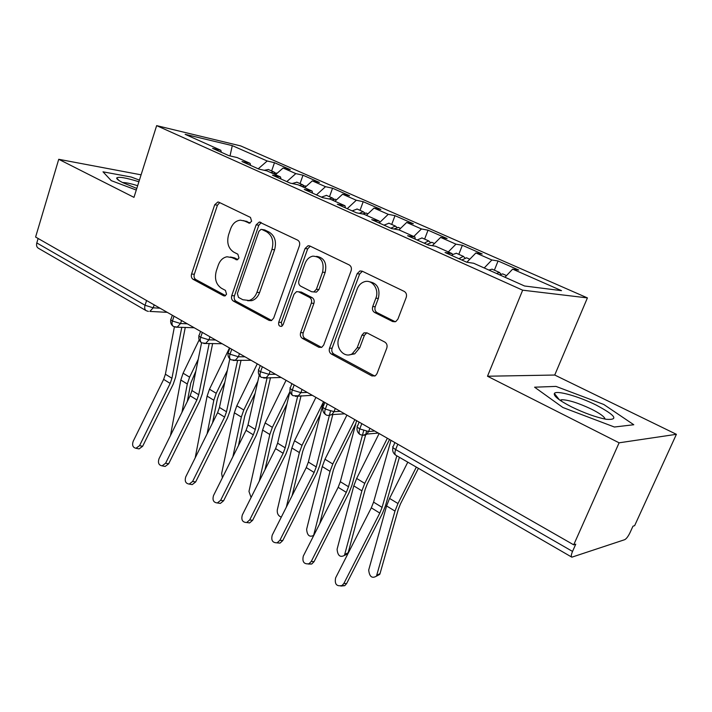 <?xml version="1.0" encoding="UTF-8"?>
<svg xmlns="http://www.w3.org/2000/svg" width="712" height="712" viewBox="0 0 712 712"><rect width="100%" height="100%" fill="white"/><g stroke="black" fill="none" stroke-linecap="round" stroke-linejoin="round"><path stroke-width="1.07" d="M251.63 221.236L250.464 217.418L218.922 202.244L217.845 202.003L214.713 204.753L191.564 274.022C190.958 276.407 191.475 278.178 193.103 279.327L223.586 295.792L224.85 295.961L226.558 294.198L225.437 290.398L221.414 288.235C216.021 284.471 214.321 278.712 216.306 270.96L218.273 265.167C220.061 260.37 222.972 257.566 227.012 256.774L231.89 257.593L237.069 259.862L238.992 258.011L237.844 254.202L233.758 252.119C228.285 248.452 226.558 242.685 228.57 234.827L230.572 228.944C232.584 223.63 235.85 220.702 240.362 220.168L244.403 220.978L249.467 223.176L251.63 221.236M392.668 321.557L395.854 321.512L397.91 319.11L406.205 297.465C406.988 294.75 406.321 292.721 404.202 291.395L362.159 271.165L359.925 270.96L357.13 273.711L329.531 348.168C328.819 350.74 329.433 352.698 331.365 354.042L371.869 375.927L375.429 375.714L376.986 373.667L386.776 348.132C387.542 345.471 386.883 343.451 384.818 342.072L366.974 332.86L363.948 332.851L361.918 335.227L357.184 347.776L352.209 353.811C344.234 358.777 334.898 347.625 338.903 338.111L357.175 288.983C358.625 285.334 360.975 282.94 364.233 281.81C372.056 278.899 379.567 289.383 375.865 298.203L372.723 306.543C371.976 309.195 372.616 311.188 374.663 312.515L392.668 321.557L395.249 321.762M141.101 174.832L58.731 159.292L35.6 237.043L573.703 544.831L575.759 544.182L572.537 551.426C571.184 554.639 570.953 556.553 571.861 557.176L624.673 539.696C626.373 538.815 628.144 536.492 629.986 532.727L632.977 526.186L634.632 525.67L676.4 434.311L554.728 375.037L587.409 297.901L522.661 290.185L487.498 376.23L619.102 442.811L573.703 544.831M58.731 159.292L133.972 197.358L156.649 125.632L522.661 290.185M299.423 245.765C300.108 243.192 299.521 241.315 297.652 240.131L259.284 222.037L256.16 224.823L231.747 295.622C231.115 298.061 231.658 299.885 233.376 301.087L269.154 320.418L271.379 320.614L273.666 318.148L299.423 245.765M309.8 245.969L349.227 264.944C351.212 266.199 351.844 268.148 351.105 270.791L323.702 345.035L321.699 347.367L318.905 347.305L302.404 338.387C300.535 337.087 299.948 335.174 300.633 332.637L311.331 303.161C312.025 300.598 311.429 298.684 309.542 297.42L298.684 291.849L296.575 291.635L294.029 294.234L283.127 324.654L281.56 326.363C279.238 326.505 278.294 325.144 278.721 322.278L305.074 248.506L308.109 245.711L309.8 245.969M587.409 297.901L240.683 145.915L156.649 125.632M230.012 155.928L232.281 145.622L185.147 134.337L220.791 150.259L212.577 148.363L228.899 155.67L237.052 157.53L250.072 163.342L241.964 161.526L258.919 169.118L266.964 170.889L280.483 176.932L272.5 175.205L290.131 183.1L298.043 184.773L312.105 191.065L304.255 189.428L322.598 197.651L330.359 199.218L344.991 205.759L337.301 204.237L356.401 212.79L364.001 214.25L379.238 221.058L371.717 219.652L391.627 228.57L399.04 229.905L414.927 237.007L407.602 235.725L428.366 245.035L435.566 246.227L452.138 253.632L445.045 252.502L466.725 262.212L473.685 263.262L524.548 285.993L561.519 290.656L512.64 269.127L504.977 277.244M232.281 145.622L267.205 161.001L258.216 168.806M271.646 170.951L274.485 162.692L267.205 161.001M274.485 162.692L290.327 169.652L283.1 168.005L295.827 173.612L286.811 181.613M300.055 183.607L303 175.223L295.827 173.612M303 175.223L319.412 182.441L312.31 180.875L325.5 186.686L316.457 194.901M329.496 196.726L332.548 188.208L325.5 186.686M332.548 188.208L349.574 195.693L342.597 194.216L356.285 200.25L347.225 208.678M360.032 210.325L363.2 201.683L356.285 200.25M363.2 201.683L380.858 209.444L374.031 208.064L388.245 214.321L379.523 222.66M391.716 224.449L395 215.665L388.245 214.321M395 215.665L413.343 223.728L406.677 222.447L421.451 228.953L413.77 236.491M424.619 239.107L428.037 230.181L421.451 228.953M428.037 230.181L447.092 238.565L440.612 237.399L455.965 244.163L448.293 251.915M458.813 254.344L462.364 245.275L455.965 244.163M462.364 245.275L482.184 253.988L475.901 252.947L491.885 259.987L484.213 267.97M494.377 270.186L498.071 260.975L491.885 259.987M498.071 260.975L518.701 270.035L512.64 269.127M452.138 253.632L452.387 255.795M414.927 237.007L415.238 239.152M475.901 252.947L466.858 262.238M379.238 221.058L379.612 223.194M440.612 237.399L432.3 245.685M344.991 205.759L345.418 207.868M406.677 222.447L398.996 229.905M312.105 191.065L312.577 193.157M374.031 208.064L366.368 215.309M280.483 176.932L281.009 179.015M342.597 194.216L334.943 201.265M250.072 163.342L250.642 165.406M312.31 180.875L304.674 187.737M38.128 238.484L36.802 242.934L145.043 305.261L146.592 300.526M146.058 310.601L38.386 248.248C36.712 247.206 36.178 245.435 36.802 242.934M220.791 150.259L221.396 152.306M283.1 168.005L275.491 174.698M619.102 442.811L676.4 434.311M111.259 180.643L136.286 190.051L111.259 180.643L103.009 171.823L111.259 180.643M131.23 177.039L103.009 171.823L131.23 177.039L139.427 180.118L131.23 177.039M554.728 375.037L487.498 376.23M555.992 386.402L534.587 387.195L562.845 407.478L614.394 427.013L633.778 424.744L603.776 404.469L555.992 386.402L603.776 404.469L633.778 424.744L614.394 427.013L562.845 407.478L534.587 387.195L555.992 386.402M174.013 316.217L172.411 321.023C171.636 323.72 172.019 325.562 173.577 326.541L177.235 327.093L180.554 323.524L187.292 323.809M202.341 332.415L200.677 337.301C199.867 340.033 200.223 341.885 201.745 342.846L205.732 343.353L208.928 339.82L215.594 339.998M231.765 349.245L230.038 354.202C229.184 356.979 229.504 358.848 230.991 359.791L235.361 360.21L238.404 356.748L244.981 356.801M262.354 366.742L260.556 371.78C259.666 374.592 259.942 376.47 261.393 377.387L266.217 377.689L269.029 374.343L275.517 374.272M294.172 384.943L292.294 390.051C291.359 392.917 291.6 394.795 293.006 395.694L298.355 395.819L300.891 392.641L307.264 392.428M327.289 403.882L325.339 409.08C324.361 411.99 324.547 413.877 325.909 414.749L325.927 414.758C326.95 415.683 328.935 415.63 331.872 414.607L334.053 411.687L340.3 411.322M361.803 423.622L359.765 428.909C358.741 431.855 358.875 433.75 360.183 434.596L360.201 434.605C363.236 435.584 365.452 435.406 366.849 434.089L368.602 431.534L374.708 431.009M250.25 222.945L243.433 220.578M230.448 257.014L234.586 257.904L237.826 259.568M219.723 202.626L217.427 205.225L194.305 274.28C193.7 276.657 194.216 278.419 195.845 279.567L225.579 295.613M261.242 222.607L258.821 225.241L234.444 295.818C233.812 298.257 234.355 300.072 236.064 301.274L271.681 320.489M262.034 229.54L261.064 229.362L258.919 231.293L237.381 293.575L238.529 297.411L242.863 299.743L249.075 300.473C252.68 299.369 255.297 296.664 256.925 292.356L271.948 249.423C274.067 241.315 272.251 235.414 266.51 231.712L262.034 229.54L264.695 229.94L261.927 229.487M247.634 300.731L251.745 300.66C255.35 299.565 257.958 296.868 259.586 292.57L256.925 292.356M264.695 229.94L269.154 232.112C274.894 235.805 276.71 241.688 274.592 249.77L259.586 292.57M298.604 291.813L301.292 292.071L312.132 297.625C314.019 298.88 314.615 300.793 313.921 303.357L303.241 332.735C302.547 335.263 303.143 337.177 305.003 338.467L321.593 347.42M310.245 246.183L307.673 248.862L281.356 322.411L282.13 326.052M322.58 272.162C324.458 261.989 321.219 256.649 312.853 256.142C309.239 256.97 306.641 259.426 305.048 263.511L298.96 280.492C298.266 283.047 298.862 284.942 300.722 286.188L311.607 291.724L313.805 291.92L316.368 289.303L322.58 272.162L325.153 272.456C327.093 263.075 324.227 257.708 316.573 256.356M314.214 291.956L316.386 292.142L318.94 289.535L316.368 289.303M325.153 272.456L318.94 289.535M369.047 281.667C377.307 283.082 380.404 288.663 378.348 298.417L375.215 306.73C374.459 309.373 375.108 311.367 377.146 312.684L395.115 321.699M349.111 354.87L354.727 353.846L359.702 347.83L357.184 347.776M366.831 332.789L364.419 335.316L359.702 347.83M362.381 271.272L359.649 273.995L332.086 348.221C331.374 350.785 331.988 352.734 333.919 354.069L374.761 376.078M268.406 169.5L264.188 170.275M270.667 172.544L273.657 171.904L275.241 172.847M272.927 173.559L276.576 173.141M179.691 441.52L178.178 444.591M195.871 371.032L190.816 383.012L187.309 401.461M170.488 435.513L180.812 380.021L183.091 373.204L199.173 339.873M181.96 412.293L187.3 383.99L189.606 377.155L198.239 359.284M174.395 326.888L165.398 374.227L163.644 379.371L133.162 441.351C131.925 445.249 132.859 447.554 135.956 448.275L139.543 445.65L142.64 446.291L139.071 448.898L137.843 448.658M181.782 327.271L171.939 378.259L170.177 383.412L139.543 445.65M142.64 446.291L173.176 384.275L175.561 377.333L185.262 327.404M296.922 182.21L292.151 183.527M299.432 185.396L302.404 184.711L303.997 185.698M301.772 186.446L305.386 185.983M229.495 347.945L209.479 389.206L207.112 396.112L195.195 457.834M224.823 382.273L219.091 394.065L217.329 399.183L212.55 422.857M207.103 433.848L213.831 400.233L216.225 393.291L227.359 370.365M326.479 195.382L321.415 197.117M328.953 198.933L332.201 197.989L333.812 199.031M331.694 199.814L335.254 199.289M257.272 363.832L236.811 405.778L234.355 412.791L221.646 473.498L222.384 477.788M255.136 393.309L246.619 410.744L244.786 415.924L238.449 445.57M232.895 456.712L241.323 417.045L243.798 410.014L257.86 381.232M357.148 209.043L352.12 210.868M359.213 213.333L363.111 211.767L364.74 212.87M362.372 213.938L366.253 213.102M286.064 380.306L265.131 422.955L262.595 430.066L248.969 491.431L251.078 497.51M286.945 404.007L275.143 428.019L273.248 433.279L264.98 469.778M259.319 481.072L269.812 434.48L272.376 427.351L289.873 391.751M388.966 223.221L383.99 225.152M390.844 228.223L395.204 226.069L396.833 227.244M393.878 228.979L398.426 227.44M315.923 397.385L294.51 440.772L291.867 447.982L277.28 510.014C276.986 513.592 278.33 515.969 281.293 517.143M320.436 414.179L304.727 445.943L302.76 451.283L292.116 495.686M286.349 507.131L299.36 452.565L302.022 445.329L323.56 401.755L308.367 462.07L306.267 467.597L272.233 535.121C270.943 540.372 272.589 542.927 277.164 542.793L279.896 540.283L282.735 540.613L280.021 543.114L276.923 542.864M201.567 342.748L191.946 390.541L190.131 395.756L158.999 458.768C157.735 462.853 158.767 465.221 162.096 465.862L165.602 463.218L168.664 463.806L165.166 466.44L163.68 466.164M209.203 343.433L198.728 394.715L196.904 399.939L165.602 463.218M168.664 463.806L199.858 400.767L202.324 393.718L212.648 343.504M229.807 358.901L219.456 407.451L217.578 412.738L185.77 476.817C184.488 481.125 185.636 483.546 189.214 484.08L192.614 481.437L195.631 481.971L192.24 484.605L190.442 484.293M237.639 360.219L226.496 411.767L224.6 417.072L192.614 481.437M195.631 481.971L227.511 417.846L230.065 410.708L241.039 360.236M259.204 375.242L247.998 424.984L246.049 430.342L213.529 495.534C212.229 500.1 213.511 502.574 217.382 502.957L220.631 500.322L223.595 500.794L220.355 503.42L218.175 503.081M267.133 377.672L255.297 429.47L253.33 434.845L220.631 500.322M223.595 500.794L256.187 435.566L258.839 428.321L270.489 377.627M289.98 391.271L277.609 443.175L275.589 448.613L242.329 514.954C241.03 519.831 242.472 522.359 246.672 522.519L249.698 519.929L252.609 520.33L249.592 522.911L246.904 522.555M291.813 383.59L291.653 384.257M297.687 396.139L285.192 447.83L283.154 453.295L249.698 519.929M252.609 520.33L285.939 453.953L288.689 446.602L301.06 395.712M138.911 181.747C125.784 177.689 118.37 176.442 116.679 178.009C116.563 178.979 118.646 180.545 122.936 182.717L136.793 188.422M137.656 185.707C130.581 183.518 125.57 182.468 122.624 182.557M596.095 405.03C578.687 396.335 556.223 390.025 554.372 393.442C553.402 395.979 559.098 400.447 571.478 406.846C584.525 413.174 596.104 417.321 606.206 419.297C619.031 420.205 615.666 415.452 596.095 405.03M605.102 419.092C604.559 416.787 600.029 413.485 591.512 409.169C578.536 403.045 568.612 399.895 561.732 399.717L560.006 400.251M422.029 237.95L417.116 239.988M424.227 243.175L428.553 240.923L430.182 242.196M426.96 244.403L431.855 242.329M346.913 415.114L324.992 459.258L322.251 466.574L306.632 529.283C307.166 535.415 309.498 537.453 313.609 535.424L330.03 471.326L332.798 463.993L354.852 419.653M355.822 423.569L335.432 464.544L333.385 469.956L319.777 523.569M330.484 411.162L316.244 466.912L314.125 472.457L279.896 540.283M282.735 540.613L316.849 473.053L319.706 465.586L332.807 414.553M456.392 253.258L452.262 254.682M458.946 258.732L463.218 256.373L464.829 257.762M461.785 260.005L466.609 257.815M389.544 439.491L367.312 483.866L365.194 489.358L348.168 552.743L347.732 553.758L345 555.129M379.113 433.528L356.65 478.455L353.802 485.878L337.087 549.272C337.71 555.672 340.158 557.718 344.448 555.404L361.883 490.826L364.758 483.377L387.355 438.236M356.596 420.65L340.327 481.713L338.156 487.319L303.312 556.072C302.057 561.777 303.935 564.349 308.937 563.779L311.269 561.439L314.045 561.688L311.723 564.029L308.243 564.038M363.681 430.627L348.515 486.741L346.317 492.366L311.269 561.439M314.045 561.688L348.969 492.9L351.933 485.326L366.564 431.383M492.134 269.189L488.85 270.035M496.558 273.479L499.281 272.447L500.874 273.978M499.512 274.805L502.77 273.924M418.416 468.318L400.455 503.945L398.248 509.516L380.03 573.587L379.71 574.388L376.79 575.972M407.789 462.168L389.553 498.418L386.589 505.947L368.7 570.027C369.421 576.72 372.011 578.758 376.47 576.142L394.982 511.082L397.981 503.526L416.333 467.108M390.986 440.319L373.577 502.138L371.308 507.825L335.619 577.859C334.453 584.125 336.598 586.67 342.063 585.504L343.896 583.439L346.593 583.609L344.768 585.664L340.843 586.056M396.824 455.813L382.095 507.371L379.808 513.085L343.896 583.439M346.593 583.609L382.371 513.539L385.45 505.849L399.379 457.291M148.407 311.42L146.298 310.743C144.723 309.747 144.305 307.922 145.043 305.261L153.214 307.815L160.013 308.207M397.786 444.208L395.667 449.575L572.537 551.426M394.849 442.526L393.442 446.095C392.072 446.664 392.81 447.821 395.667 449.575C394.59 452.574 394.671 454.478 395.917 455.288L571.718 557.096M154.184 304.87L153.214 307.815L149.823 311.411L167.24 312.337M172.331 315.247L171.102 318.94C170.284 319.305 170.72 320 172.411 321.023L180.554 323.524L181.56 320.525M209.969 336.776L208.928 339.82L200.677 337.301C198.862 336.197 198.39 335.459 199.28 335.067L200.535 331.383M239.481 353.659L238.404 356.748L230.038 354.202C228.08 353.018 227.582 352.218 228.534 351.799L229.816 348.132M270.16 371.201L269.029 374.334L260.556 371.78C258.447 370.498 257.904 369.635 258.937 369.19L260.245 365.532M302.057 389.455L300.891 392.641L292.294 390.051C290.024 388.672 289.446 387.746 290.549 387.275L291.884 383.635M335.272 408.448L334.053 411.687L325.339 409.08C322.892 407.584 322.26 406.588 323.453 406.089L324.805 402.467M369.875 428.241L368.602 431.534L359.765 428.909C357.121 427.28 356.445 426.212 357.718 425.678L359.097 422.082M175.606 327.155L194.189 327.751M203.837 343.478L222.108 343.718M233.162 360.423L251.06 360.281M263.645 378.036L281.107 377.467M295.347 396.362L312.283 395.302M328.357 415.434L331.872 414.607L344.661 413.823M362.755 435.299L366.849 434.089L378.303 433.065M247.082 221.405L244.403 220.978M237.23 259.827L235.966 259.684M234.586 257.904L231.89 257.593M225.045 295.907L223.586 295.792M195.845 279.567L193.103 279.327M194.305 274.28L191.564 274.022M217.427 205.225L214.713 204.753M249.6 223.159L248.55 222.99M271.566 320.542L269.154 320.418M236.064 301.274L233.376 301.087M234.444 295.818L231.747 295.622M258.821 225.241L256.16 224.823M274.592 249.77L271.948 249.423M269.154 232.112L266.51 231.712M321.477 347.358L318.905 347.305M305.003 338.467L302.404 338.387M303.241 332.735L300.633 332.637M313.921 303.357L311.331 303.161M312.132 297.625L309.542 297.42M301.292 292.071L298.684 291.849M281.356 322.411L278.721 322.278M307.673 248.862L305.074 248.506M377.146 312.684L374.663 312.515M375.215 306.73L372.723 306.543M378.348 298.417L375.865 298.203M364.419 335.316L361.918 335.227M374.352 375.883L371.869 375.927M333.919 354.069L331.365 354.042M332.086 348.221L329.531 348.168M359.649 273.995L357.13 273.711M180.812 380.021L187.3 383.99M183.091 373.204L189.606 377.155M171.939 378.259L165.398 374.227M170.177 383.412L163.644 379.371M207.112 396.112L213.831 400.233M209.479 389.206L216.225 393.291M234.355 412.791L241.323 417.045M236.811 405.778L243.798 410.014M262.595 430.066L269.812 434.48M265.131 422.955L272.376 427.351M291.867 447.982L299.36 452.565M294.51 440.772L302.022 445.329M198.728 394.715L191.946 390.541M196.904 399.939L190.131 395.756M226.496 411.767L219.456 407.451M224.6 417.072L217.578 412.738M255.297 429.47L247.998 424.984M253.33 434.845L246.049 430.342M285.192 447.83L277.609 443.175M283.154 453.295L275.589 448.613M322.251 466.574L330.03 471.326M324.992 459.258L332.798 463.993M316.244 466.912L308.367 462.07M314.125 472.457L306.267 467.597M344.884 554.39L348.168 552.743M353.802 485.878L361.883 490.826M356.65 478.455L364.758 483.377M348.515 486.741L340.327 481.713M346.317 492.366L338.156 487.319M376.799 575.341L380.03 573.587M386.589 505.947L394.982 511.082M389.553 498.418L397.981 503.526M382.095 507.371L373.577 502.138M379.808 513.085L371.308 507.825M170.827 319.759C170.248 322.536 171.058 324.734 173.265 326.354M198.977 335.939C198.372 338.779 199.191 341.021 201.443 342.668M228.205 352.743C227.573 355.644 228.41 357.931 230.706 359.613M258.572 370.195C257.922 373.159 258.767 375.509 261.108 377.218M290.158 388.334C289.481 391.377 290.336 393.781 292.739 395.534M323.026 407.22C322.313 410.343 323.195 412.8 325.651 414.598M357.255 426.871C356.516 430.084 357.406 432.611 359.943 434.453M392.935 447.358C392.161 450.66 393.077 453.259 395.685 455.155M218.709 202.155L217.845 202.003M260.441 222.224L259.284 222.037M251.745 300.66L249.075 300.473M316.386 292.142L313.805 291.92M309.747 245.943L308.109 245.711M354.727 353.846L352.209 353.811M366.449 332.958L363.948 332.851M362.337 271.245L359.925 270.96M268.219 169.42L274.12 172.055M276.381 173.06L277.03 173.345M135.956 448.275L139.071 448.898M296.735 182.13L302.858 184.853M305.199 185.894L306.213 186.348M326.301 195.302L332.646 198.123M335.076 199.209L336.491 199.841M356.97 208.963L363.547 211.9M366.075 213.022L367.917 213.84M388.797 223.141L395.632 226.194M398.257 227.359L400.562 228.383M162.096 465.862L165.166 466.44M189.214 484.08L192.24 484.605M217.382 502.957L220.355 503.42M246.672 522.519L249.592 522.911M118.94 180.465L116.679 178.009M559.329 399.77L554.372 393.442M561.172 401.034L561.732 399.717M421.86 237.879L428.962 241.039M431.686 242.258L434.489 243.504M277.164 542.793L280.021 543.114M456.223 253.187L463.619 256.48M466.449 257.744L469.787 259.23M347.732 553.758L344.448 555.404M308.937 563.779L311.723 564.029M491.974 269.118L499.673 272.545M502.619 273.862L506.526 275.606M379.71 574.388L376.47 576.142M342.063 585.504L344.768 585.664"/></g></svg>
